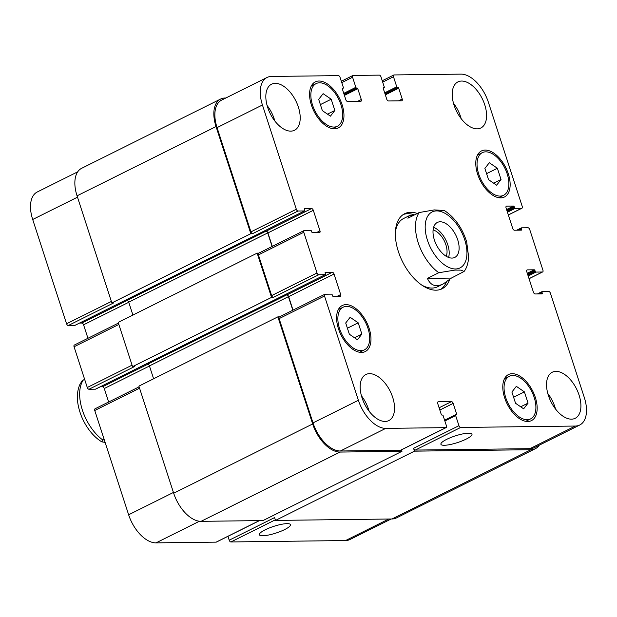 <?xml version="1.0" encoding="UTF-8"?>
<svg xmlns="http://www.w3.org/2000/svg" width="617" height="617" viewBox="0 0 617 617"><rect width="100%" height="100%" fill="white"/><g stroke="black" fill="none" stroke-linecap="round" stroke-linejoin="round"><path stroke-width="0.93" d="M84.614 379.293L82.061 380.843L79.848 384.561C77.233 390.569 76.685 397.51 78.212 405.369C79.986 414.316 83.673 422.576 89.272 430.134C93.013 435.124 97.185 439.026 101.782 441.857L102.939 440.098L104.173 439.481M105.129 442.42L101.782 441.849M448.59 257.451A19.536 10.859 63.5 0 0 433.604 227.38M446.222 256.294A16.327 9.078 63.5 0 0 444.263 240.838A16.327 9.078 63.5 0 0 433.103 229.964M451.96 258.083A19.536 10.859 -116.5 0 1 435.286 242.458A19.536 10.859 -116.5 0 1 437.345 222.452A19.536 10.859 -116.5 0 1 455.786 235.092A19.536 10.859 -116.5 0 1 454.775 257.428A19.536 10.859 -116.5 0 1 451.96 258.083M427.419 278.383L438.764 272.729L454.976 270.084L461.115 270.138L464.03 271.495L451.366 278.09L427.419 278.383C430.543 285.571 435.849 287.406 443.33 283.897L451.366 278.09M464.038 271.495C465.118 270.177 468.002 266.097 468.665 257.274L466.691 241.987C462.341 227.974 454.876 217.477 444.309 210.482L434.252 209.919L419.205 212.541L407.86 218.194L409.326 215.657L414.555 214.855M403.294 214.508A41.933 23.315 -116.5 0 1 414.47 214.855M446.384 282.1A41.933 23.315 -116.5 0 1 440.615 289.404M449.646 279.617A41.933 23.315 -116.5 0 1 442.081 288.779A41.933 23.315 -116.5 0 1 398.374 251.559A41.933 23.315 -116.5 0 1 404.667 213.713A41.933 23.315 -116.5 0 1 417.354 213.459M395.397 232.023A38.123 21.194 -116.5 0 1 403.533 218.541L409.326 215.657M443.33 283.897L437.538 286.782A38.123 21.194 -116.5 0 1 421.881 285.162M284.645 529.579A16.327 3.517 -18 0 1 268.665 535.008A16.327 3.517 -18 0 1 259.379 534.746A16.327 3.517 -18 0 1 273.825 526.347A16.327 3.517 -18 0 1 290.437 524.651A16.327 3.517 -18 0 1 284.645 529.579M466.174 439.111A16.327 3.517 -18 0 1 450.194 444.533A16.327 3.517 -18 0 1 440.908 444.271A16.327 3.517 -18 0 1 455.346 435.88A16.327 3.517 -18 0 1 471.966 434.183A16.327 3.517 -18 0 1 466.174 439.111M227.943 536.327L229.2 540.199A1.905 1.057 63.5 0 0 230.912 541.957L345.582 540.546A30.495 16.952 63.5 0 0 349.978 539.52L391.17 518.997M95.319 408.724A1.905 1.057 63.5 0 0 95.049 408.786A1.905 1.057 63.5 0 0 94.756 410.506L128.637 514.779A30.495 16.952 63.5 0 0 156.024 542.875L216.143 542.142A1.905 1.057 63.5 0 0 216.413 542.073A1.905 1.057 63.5 0 0 216.629 541.896M100.286 386.805L102.561 386.774A1.905 1.057 -116.5 0 1 104.273 388.533L108.654 402.006M74.611 344.996A1.905 1.057 63.5 0 0 74.341 345.057A1.905 1.057 63.5 0 0 74.055 346.777L87.282 387.499A1.905 1.057 63.5 0 0 88.995 389.25L95.473 389.173A0.764 0.424 63.5 0 0 95.666 389.072M79.578 323.077L81.86 323.046A1.905 1.057 -116.5 0 1 83.573 324.804L87.946 338.278M77.711 171.827L37.275 191.98A30.495 16.952 63.5 0 0 32.693 219.498L66.574 323.771A1.905 1.057 63.5 0 0 68.286 325.521L74.765 325.444A0.764 0.424 63.5 0 0 74.958 325.344M361.855 334.075L357.436 339.774L349.361 334.229L345.705 322.984L350.132 317.285L358.207 322.83L361.855 334.075L354.49 337.746M358.207 322.83L347.402 328.213M334.838 110.466L330.419 116.166L322.344 110.62L318.688 99.376L323.115 93.676L331.19 99.221L334.838 110.466L327.473 114.137M331.19 99.221L320.385 104.605M501.043 179.516L496.616 185.216L488.541 179.67L484.885 168.426L489.312 162.726L497.387 168.271L501.043 179.516L493.669 183.187M497.387 168.271L486.582 173.655M528.059 403.125L523.632 408.824L515.557 403.279L511.902 392.034L516.329 386.335L524.404 391.88L528.059 403.125L520.686 406.796M524.404 391.88L513.599 397.263M333.951 127.048A23.824 13.242 63.5 0 0 337.391 126.246A23.824 13.242 63.5 0 0 338.617 99.013A23.824 13.242 63.5 0 0 316.135 83.596A23.824 13.242 63.5 0 0 313.621 107.99A23.824 13.242 63.5 0 0 333.951 127.048M334.53 128.814A25.737 14.307 -116.5 0 1 312.572 108.23A25.737 14.307 -116.5 0 1 315.287 81.891A25.737 14.307 -116.5 0 1 339.566 98.535A25.737 14.307 -116.5 0 1 338.247 127.95A25.737 14.307 -116.5 0 1 334.53 128.814M360.968 350.657A23.824 13.242 63.5 0 0 364.408 349.854A23.824 13.242 63.5 0 0 365.634 322.622A23.824 13.242 63.5 0 0 343.152 307.204A23.824 13.242 63.5 0 0 340.638 331.599A23.824 13.242 63.5 0 0 360.968 350.657M361.547 352.43A25.737 14.307 -116.5 0 1 339.589 331.846A25.737 14.307 -116.5 0 1 342.304 305.5A25.737 14.307 -116.5 0 1 366.583 322.151A25.737 14.307 -116.5 0 1 365.264 351.559A25.737 14.307 -116.5 0 1 361.547 352.43M527.173 419.707A23.824 13.242 63.5 0 0 530.605 418.904A23.824 13.242 63.5 0 0 531.831 391.672A23.824 13.242 63.5 0 0 509.349 376.254A23.824 13.242 63.5 0 0 506.835 400.649A23.824 13.242 63.5 0 0 527.173 419.707M527.743 421.48A25.737 14.307 -116.5 0 1 505.786 400.896A25.737 14.307 -116.5 0 1 508.501 374.55A25.737 14.307 -116.5 0 1 532.779 391.201A25.737 14.307 -116.5 0 1 531.461 420.609A25.737 14.307 -116.5 0 1 527.743 421.48M500.156 196.098A23.824 13.242 63.5 0 0 503.588 195.296A23.824 13.242 63.5 0 0 504.814 168.063A23.824 13.242 63.5 0 0 482.332 152.646A23.824 13.242 63.5 0 0 479.818 177.04A23.824 13.242 63.5 0 0 500.156 196.098M500.726 197.872A25.737 14.307 -116.5 0 1 478.769 177.28A25.737 14.307 -116.5 0 1 481.484 150.941A25.737 14.307 -116.5 0 1 505.763 167.593A25.737 14.307 -116.5 0 1 504.444 197A25.737 14.307 -116.5 0 1 500.726 197.872M575.322 426.046A30.495 16.952 63.5 0 0 579.725 425.02A30.495 16.952 63.5 0 0 584.307 397.502L550.426 293.229A1.905 1.057 63.5 0 0 548.714 291.479L542.235 291.556A0.764 0.424 63.5 0 0 542.011 292.273L542.297 293.152A0.764 0.424 -116.5 0 1 542.073 293.869L535.14 293.954A1.905 1.057 -116.5 0 1 533.427 292.196L526.756 271.665A1.905 1.057 -116.5 0 1 527.041 269.945A1.905 1.057 -116.5 0 1 527.319 269.876L534.253 269.791A0.764 0.424 -116.5 0 1 534.939 270.493L535.224 271.38A0.764 0.424 63.5 0 0 535.911 272.082L542.389 272.004A1.905 1.057 63.5 0 0 542.659 271.943A1.905 1.057 63.5 0 0 542.945 270.223L529.718 229.501A1.905 1.057 63.5 0 0 528.005 227.75L521.527 227.827A0.764 0.424 63.5 0 0 521.303 228.545L521.589 229.424A0.764 0.424 -116.5 0 1 521.365 230.141L514.439 230.226A1.905 1.057 -116.5 0 1 512.727 228.467L506.056 207.937A1.905 1.057 -116.5 0 1 506.341 206.217A1.905 1.057 -116.5 0 1 506.611 206.147L513.545 206.063A0.764 0.424 -116.5 0 1 514.231 206.764L514.516 207.651A0.764 0.424 63.5 0 0 515.203 208.353L521.681 208.276A1.905 1.057 63.5 0 0 521.951 208.214A1.905 1.057 63.5 0 0 522.244 206.494L488.363 102.221A30.495 16.952 63.5 0 0 460.976 74.125L394.039 74.942A1.905 1.057 63.5 0 0 393.769 75.012A1.905 1.057 63.5 0 0 393.476 76.732L396.762 86.82A0.764 0.424 63.5 0 0 397.441 87.521L398.011 87.514A0.764 0.424 -116.5 0 1 398.698 88.216L402.207 99.013A1.905 1.057 -116.5 0 1 401.922 100.733A1.905 1.057 -116.5 0 1 401.644 100.802L388.463 100.964A1.905 1.057 -116.5 0 1 386.751 99.206L383.242 88.408A0.764 0.424 -116.5 0 1 383.465 87.691L384.036 87.683A0.764 0.424 63.5 0 0 384.26 86.974L380.982 76.886A1.905 1.057 63.5 0 0 379.27 75.127L353.132 75.444A1.905 1.057 63.5 0 0 352.855 75.513A1.905 1.057 63.5 0 0 352.569 77.233L355.847 87.321A0.764 0.424 63.5 0 0 356.533 88.023L357.096 88.015A0.764 0.424 -116.5 0 1 357.783 88.717L361.292 99.522A1.905 1.057 -116.5 0 1 361.007 101.242A1.905 1.057 -116.5 0 1 360.729 101.304L347.548 101.466A1.905 1.057 -116.5 0 1 345.836 99.707L342.327 88.91A0.764 0.424 -116.5 0 1 342.551 88.192L343.121 88.192A0.764 0.424 63.5 0 0 343.345 87.475L340.067 77.387A1.905 1.057 63.5 0 0 338.355 75.629L271.418 76.454A30.495 16.952 63.5 0 0 267.022 77.48A30.495 16.952 63.5 0 0 262.441 104.998L296.322 209.263A1.905 1.057 63.5 0 0 298.034 211.022L304.505 210.945A0.764 0.424 63.5 0 0 304.736 210.227L304.443 209.34A0.764 0.424 -116.5 0 1 304.667 208.631L311.6 208.546A1.905 1.057 -116.5 0 1 313.313 210.304L319.984 230.835A1.905 1.057 -116.5 0 1 319.699 232.555A1.905 1.057 -116.5 0 1 319.421 232.617L312.495 232.709A0.764 0.424 -116.5 0 1 311.809 232L311.523 231.12A0.764 0.424 63.5 0 0 310.837 230.419L304.358 230.496A1.905 1.057 63.5 0 0 304.081 230.557A1.905 1.057 63.5 0 0 303.795 232.277L317.022 272.992A1.905 1.057 63.5 0 0 318.734 274.75L325.213 274.673A0.764 0.424 63.5 0 0 325.437 273.956L325.151 273.076A0.764 0.424 -116.5 0 1 325.375 272.359L332.308 272.274A1.905 1.057 -116.5 0 1 334.021 274.033L340.692 294.564A1.905 1.057 -116.5 0 1 340.407 296.283A1.905 1.057 -116.5 0 1 340.129 296.353L333.195 296.438A0.764 0.424 -116.5 0 1 332.517 295.736L332.224 294.849A0.764 0.424 63.5 0 0 331.545 294.147L325.066 294.224A1.905 1.057 63.5 0 0 324.789 294.286A1.905 1.057 63.5 0 0 324.503 296.006L358.384 400.279A30.495 16.952 63.5 0 0 385.772 428.375L445.883 427.635A1.905 1.057 63.5 0 0 446.16 427.573A1.905 1.057 63.5 0 0 446.446 425.853L443.168 415.765A0.764 0.424 63.5 0 0 442.482 415.064L441.919 415.071A0.764 0.424 -116.5 0 1 441.232 414.362L437.723 403.564A1.905 1.057 -116.5 0 1 438.008 401.844A1.905 1.057 -116.5 0 1 438.286 401.783L451.467 401.621A1.905 1.057 -116.5 0 1 453.179 403.379L456.688 414.177A0.764 0.424 -116.5 0 1 456.464 414.886L455.894 414.894A0.764 0.424 63.5 0 0 455.67 415.611L458.948 425.699A1.905 1.057 63.5 0 0 460.66 427.458L575.322 426.046L529.941 448.667L415.28 450.071A1.905 1.057 -116.5 0 1 413.567 448.32L458.948 425.699M290.784 131.136A25.737 14.307 -116.5 0 1 268.827 110.543A25.737 14.307 -116.5 0 1 271.542 84.205A25.737 14.307 -116.5 0 1 295.821 100.856A25.737 14.307 -116.5 0 1 294.502 130.264A25.737 14.307 -116.5 0 1 290.784 131.136M477.157 128.845A25.737 14.307 -116.5 0 1 455.199 108.26A25.737 14.307 -116.5 0 1 457.914 81.914A25.737 14.307 -116.5 0 1 482.193 98.566A25.737 14.307 -116.5 0 1 480.874 127.974A25.737 14.307 -116.5 0 1 477.157 128.845M385.116 421.45A25.737 14.307 -116.5 0 1 363.158 400.865A25.737 14.307 -116.5 0 1 365.873 374.527A25.737 14.307 -116.5 0 1 390.152 391.17A25.737 14.307 -116.5 0 1 388.826 420.586A25.737 14.307 -116.5 0 1 385.116 421.45M571.489 419.167A25.737 14.307 -116.5 0 1 549.531 398.574A25.737 14.307 -116.5 0 1 552.246 372.236A25.737 14.307 -116.5 0 1 576.525 388.887A25.737 14.307 -116.5 0 1 575.206 418.295A25.737 14.307 -116.5 0 1 571.489 419.167M274.835 121.001A25.737 14.307 63.5 0 0 267.099 105.484M461.207 118.711A25.737 14.307 63.5 0 0 453.472 103.193M369.159 411.323A25.737 14.307 63.5 0 0 361.431 395.806M555.539 409.032A25.737 14.307 63.5 0 0 547.803 393.515M579.725 425.02L534.345 447.641A30.495 16.952 -116.5 0 1 529.941 448.667M250.834 233.666L216.035 126.562A30.495 16.952 -116.5 0 1 220.608 99.044L81.629 168.31A30.495 16.952 63.5 0 0 77.048 195.828L111.847 302.932L250.834 233.666L252.646 233.642A1.905 1.057 -116.5 0 1 250.934 231.884L217.061 127.619A30.495 16.952 -116.5 0 1 221.634 100.093L267.022 77.48M272.313 246.391L267.932 232.917A1.905 1.057 63.5 0 0 266.22 231.159L265.996 231.167A1.905 1.057 63.5 0 1 267.709 232.925L272.112 246.492M271.534 297.394L257.158 253.132L118.179 322.398L132.555 366.66L271.534 297.394L273.354 297.371A1.905 1.057 -116.5 0 1 271.642 295.612L258.415 254.898A1.905 1.057 -116.5 0 1 258.7 253.178L304.081 230.557M293.021 310.12L288.64 296.646A1.905 1.057 63.5 0 0 286.928 294.895L286.697 294.895A1.905 1.057 63.5 0 1 288.409 296.654L292.82 310.22M400.996 450.009A1.905 1.057 -116.5 0 1 400.78 450.194A1.905 1.057 -116.5 0 1 400.502 450.256L340.383 450.996A30.495 16.952 -116.5 0 1 313.004 422.892L279.123 318.627A1.905 1.057 -116.5 0 1 279.408 316.907L324.789 294.286M539.289 445.173A30.495 16.952 -116.5 0 1 535.371 448.69A30.495 16.952 -116.5 0 1 530.967 449.716L414.485 451.15L413.567 448.32M401.505 449.832L401.983 451.305L340.052 452.068A30.495 16.952 -116.5 0 1 312.665 423.964L277.866 316.86L279.532 316.845M257.158 253.132L258.824 253.117M220.608 99.044A30.495 16.952 -116.5 0 1 225.012 98.018L225.83 98.003M229.2 540.199L274.58 517.586L275.506 520.416L391.988 518.982A30.495 16.952 63.5 0 0 396.392 517.956L535.371 448.69M277.866 316.86L138.887 386.126L173.685 493.23A30.495 16.952 63.5 0 0 201.065 521.334L263.004 520.571L401.983 451.305M286.697 294.895L147.718 364.161A1.905 1.057 -116.5 0 1 149.43 365.92L153.61 378.792M265.996 231.167L127.009 300.433A1.905 1.057 -116.5 0 1 128.722 302.191L132.91 315.063M132.555 366.66L134.375 366.637L88.995 389.25M111.847 302.932L113.667 302.908L68.286 325.521M275.506 520.416L414.485 451.15M102.939 440.098A38.123 21.194 -116.5 0 1 83.38 379.91M427.427 240.167A31.259 17.376 63.5 0 0 463.552 264.971A31.259 17.376 63.5 0 0 447.209 214.685A31.259 17.376 63.5 0 0 427.427 240.167M419.205 212.541A38.123 21.194 63.5 0 0 418.226 242.766A38.123 21.194 63.5 0 0 438.764 272.729M526.825 270.123L527.319 269.876M529.031 278.66L542.389 272.004M506.117 206.394L506.611 206.147M508.323 214.932L521.681 208.276M382.679 82.115L393.476 76.732M398.551 100.841L402.207 99.013M341.764 82.616L352.569 77.233M357.636 101.342L361.292 99.522M217.061 127.619L262.441 104.998M250.934 231.884L296.322 209.263M252.646 233.642L298.034 211.022M267.932 232.917L313.313 210.304M266.22 231.159L311.6 208.546M316.328 232.655L319.984 230.835M258.415 254.898L303.795 232.277M271.642 295.612L317.022 272.992M273.354 297.371L318.734 274.75M288.64 296.646L334.021 274.033M286.928 294.895L332.308 272.274M337.036 296.384L340.692 294.564M279.123 318.627L324.503 296.006M313.004 422.892L358.384 400.279M340.383 450.996L385.772 428.375M400.502 450.256L445.883 427.635M437.792 402.029L438.286 401.783M439.096 407.791L451.467 401.621M439.821 410.035L453.179 403.379M415.28 450.071L460.66 427.458M388.764 519.028L345.582 540.546M77.487 197.178L32.693 219.498M111.368 301.443L66.574 323.771M127.195 300.448L81.86 323.046M128.752 302.284L83.573 324.804M118.842 324.457L74.055 346.777M132.077 365.171L87.282 387.499M147.903 364.177L102.561 386.774M149.461 366.012L104.273 388.533M139.55 388.186L94.756 410.506M173.431 492.451L128.637 514.779M199.438 521.242L156.024 542.875M259.325 520.617L216.143 542.142M275.313 519.83L230.912 541.957M201.065 521.334L340.052 452.068M173.685 493.23L312.665 423.964M149.43 365.92L288.409 296.654M95.473 389.173L325.213 274.673M128.722 302.191L267.709 232.925M74.765 325.444L304.505 210.945M77.048 195.828L216.035 126.562M342.273 88.609L343.121 88.192M344.433 95.373L357.783 88.717M344.139 94.478L357.096 88.015M344.062 94.239L356.533 88.023M343.769 93.344L355.847 87.321M383.188 88.108L384.036 87.683M385.34 94.871L398.698 88.216M385.047 93.977L398.011 87.514M384.969 93.738L397.441 87.521M384.684 92.835L396.762 86.82M507.444 212.217L515.203 208.353M507.151 211.322L514.516 207.651M506.866 210.436L514.231 206.764M506.572 209.541L513.545 206.063M520.131 230.156L521.589 229.424M518.018 230.18L521.303 228.545M516.776 230.195L521.334 227.928M528.152 275.953L535.911 272.082M527.859 275.051L535.224 271.38M527.574 274.164L534.939 270.493M527.28 273.269L534.253 269.791M540.839 293.885L542.297 293.152M538.718 293.908L542.011 292.273M537.484 293.923L542.042 291.656M391.988 518.982L530.967 449.716M444.865 420.995L455.67 415.611M444.695 420.478L455.693 414.994M444.61 420.192L456.688 414.177M316.135 83.596L311.3 86.002M337.391 126.246L332.555 128.652M343.152 307.204L338.317 309.611M364.408 349.854L359.572 352.261M509.349 376.254L504.513 378.661M530.605 418.904L525.769 421.318M482.332 152.646L477.496 155.052M503.588 195.296L498.752 197.702M542.659 271.943L529.054 278.722M521.951 208.214L508.346 214.994M393.769 75.012L382.239 80.758M352.855 75.513L341.324 81.259M446.16 427.573L400.78 450.194M118.402 323.1L74.341 345.057M139.11 386.828L95.049 408.786M259.479 520.609L216.413 542.073M95.581 389.15L325.329 274.65M74.873 325.421L304.621 210.914M342.273 88.64L343.229 88.162M383.188 88.138L384.144 87.66M516.714 230.195L521.419 227.85M537.422 293.923L542.127 291.579M444.687 420.447L455.786 414.925"/></g></svg>
